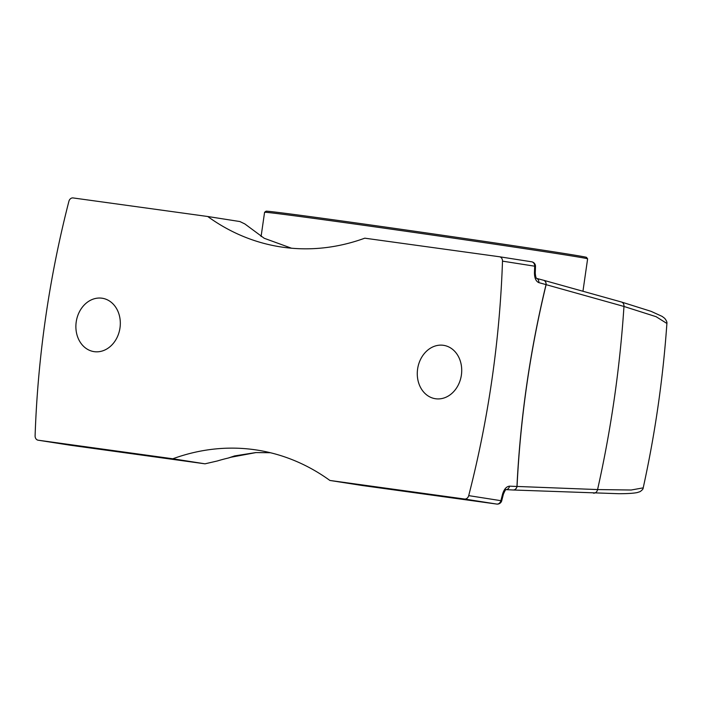 <?xml version="1.0" encoding="UTF-8"?>
<svg xmlns="http://www.w3.org/2000/svg" width="702" height="702" viewBox="0 0 702 702"><rect width="100%" height="100%" fill="white"/><g stroke="black" fill="none" stroke-linecap="round" stroke-linejoin="round"><path stroke-width="1.05" d="M291.479 248.21L264.206 238.268L244.858 223.947L239.917 221.551L207.731 216.506L73.096 197.938A4.537 3.712 98.9 0 0 68.893 201.325A894.69 731.949 -81.1 0 0 35.1 435.81A4.537 3.712 98.9 0 0 38.127 440.198L70.323 445.235A4.537 3.712 98.9 0 1 70.261 445.226M534.45 272.762L535.249 273.008L535.494 266.435L534.696 266.19A894.69 731.949 98.9 0 1 534.45 272.762C534.476 278.071 535.951 281.362 538.864 282.643L546.042 284.608C530.001 350.807 520.305 418.102 516.953 486.477L509.529 486.161C506.388 486.495 504.054 489.206 502.527 494.287A894.69 731.949 98.9 0 1 500.903 500.675L468.708 495.63A894.69 731.949 -81.1 0 0 502.5 261.144A4.537 3.712 98.9 0 0 499.473 256.757A4.537 3.712 98.9 0 0 499.42 256.748L364.786 238.18A242.874 198.692 98.9 0 1 280.449 246.867A242.874 198.692 98.9 0 1 207.731 216.506M101.957 298.201A27.009 22.095 98.9 0 1 102.281 298.245A27.009 22.095 98.9 0 1 119.928 328.343A27.009 22.095 98.9 0 1 93.928 351.614A27.009 22.095 98.9 0 1 76.246 321.709A27.009 22.095 98.9 0 1 101.957 298.201M443.348 345.296A27.009 22.095 98.9 0 1 443.673 345.349A27.009 22.095 98.9 0 1 461.328 375.447A27.009 22.095 98.9 0 1 435.319 398.71A27.009 22.095 98.9 0 1 417.637 368.804A27.009 22.095 98.9 0 1 443.348 345.296M503.36 494.313L503.36 494.322C504.791 490.873 505.703 489.303 506.116 489.627L513.171 489.996A4.537 3.685 92.5 0 1 513.171 489.996A4.537 3.685 92.5 0 0 516.953 486.477A4.537 1.404 2.7 0 0 517.049 486.451L597.577 489.566L631.186 490.014L643.207 487.855C655.124 433.625 663.021 378.826 666.9 323.464L656.124 316.699L623.964 306.458L546.121 284.661C530.08 350.833 520.384 418.094 517.049 486.451A4.537 3.764 92.2 0 1 513.197 489.996A4.537 3.764 92.2 0 1 513.188 489.996A4.537 3.764 92.2 0 1 513.136 489.996M543.445 280.221A4.537 3.677 105.3 0 1 543.506 280.238A4.537 3.764 105.6 0 1 543.541 280.247A4.537 3.764 105.6 0 1 543.532 280.247L536.626 278.413C535.995 278.097 535.538 276.29 535.249 273.008L535.249 273.017M362.065 485.486L496.726 504.062A4.537 2.606 -82.1 0 1 496.7 504.062L362.065 485.486L329.879 480.449A242.874 198.692 98.9 0 0 257.151 450.087A242.874 198.692 98.9 0 0 172.815 458.783L38.18 440.207A4.537 3.712 98.9 0 1 38.127 440.198M468.708 495.63A4.537 3.712 98.9 0 1 464.505 499.025L496.7 504.062A4.537 3.712 98.9 0 0 500.903 500.675L501.737 500.702L503.36 494.322L502.527 494.287M270.41 452.729L255.721 452.571L234.635 455.914L228.203 458.055A242.874 198.692 -81.1 0 0 217.287 460.986L205.01 463.82L172.815 458.783M464.505 499.025L329.879 480.449M228.203 458.055L231.476 457.081M261.083 236.53L264.575 212.302A163.189 1.395 8.2 0 1 264.584 212.285A163.189 1.395 8.2 0 1 426.298 234.187A163.189 1.395 8.2 0 1 587.609 258.836A163.189 1.395 8.2 0 1 587.618 258.854L582.95 291.26M587.609 258.836L586.53 257.397A161.916 1.386 -171.8 0 0 426.474 232.941A161.916 1.386 -171.8 0 0 266.023 211.205L264.584 212.285M593.427 493.129A4.537 3.773 -87.8 0 0 593.716 493.155A4.537 3.773 -87.8 0 0 597.577 489.566A978.834 800.789 98.9 0 0 623.964 306.458A4.537 3.764 105.6 0 0 621.375 301.992L543.532 280.247A4.537 3.764 105.6 0 1 546.121 284.661A4.537 1.474 -166.3 0 0 546.042 284.608A4.537 3.677 105.3 0 0 543.515 280.238A4.537 3.677 105.3 0 1 543.515 280.238A4.537 4.537 0 0 0 543.515 280.238L543.602 280.265M621.314 301.974A4.537 3.764 105.6 0 1 621.375 301.992L651.07 311.337L662.161 316.409L664.689 318.331C666.444 320.498 667.181 322.209 666.9 323.464M643.207 487.855C643.295 488.899 642.216 490.171 639.978 491.681L637.17 492.576C633.441 493.331 627.29 493.708 618.725 493.708L513.188 489.996A4.537 4.537 0 0 1 513.18 489.996A4.537 3.685 92.5 0 1 512.899 489.97M538.864 282.643A4.537 3.677 -74.7 0 0 536.565 278.352M499.526 256.765L531.616 261.793A4.537 3.712 98.9 0 1 531.668 261.802A4.537 3.712 98.9 0 1 534.696 266.19L502.5 261.144M506.037 489.671A4.537 3.685 -87.5 0 0 509.529 486.161M205.01 463.82L70.376 445.243A4.537 2.606 97.9 0 0 70.402 445.252A4.537 2.606 97.9 0 0 70.428 445.252L205.037 463.82M38.18 440.207L70.376 445.243A4.537 3.712 98.9 0 1 70.323 445.235A4.537 4.537 0 0 0 70.402 445.252M535.494 266.435A4.537 4.537 0 0 0 531.668 261.802L499.473 256.757M496.726 504.062A4.537 4.537 0 0 0 501.737 500.702M270.445 452.737L255.932 452.588L231.133 457.204"/></g></svg>
